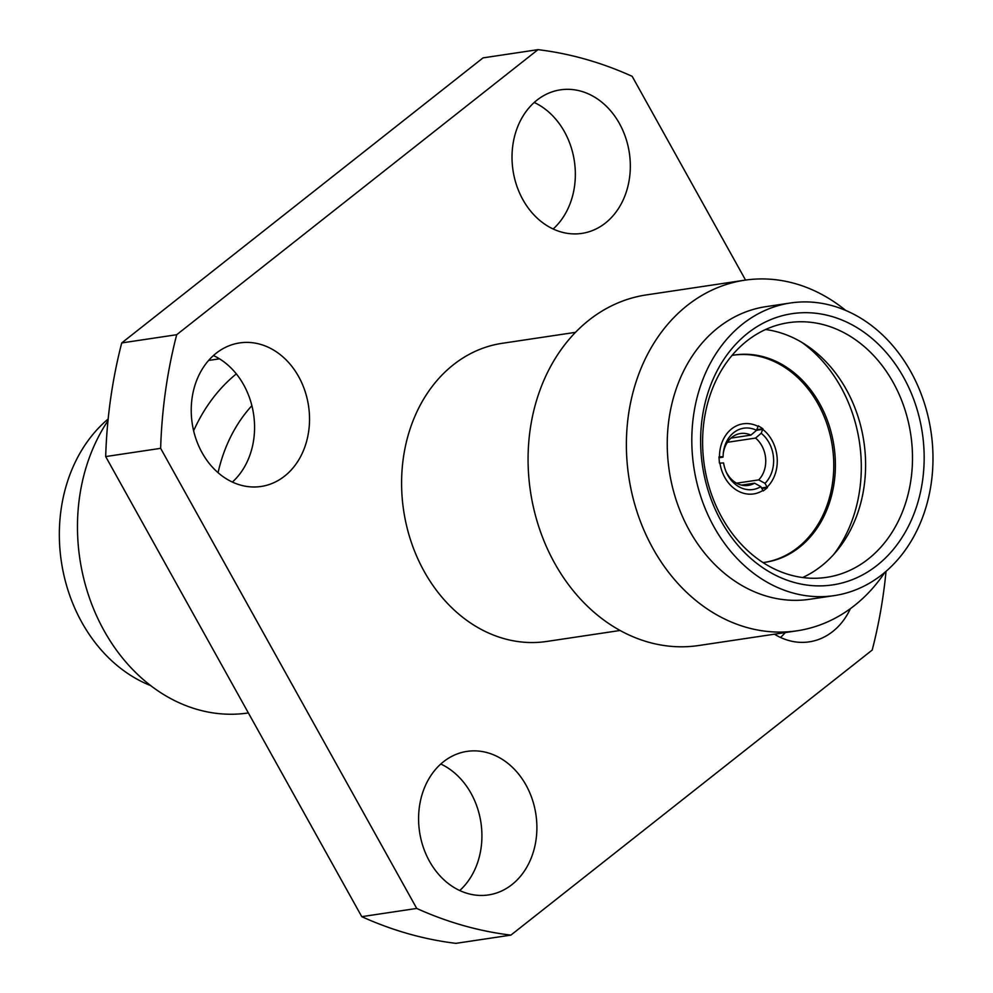 <?xml version="1.0" encoding="UTF-8"?>
<svg xmlns="http://www.w3.org/2000/svg" width="993" height="993" viewBox="0 0 993 993"><rect width="100%" height="100%" fill="white"/><g stroke="black" fill="none" stroke-linecap="round" stroke-linejoin="round"><path stroke-width="1.49" d="M761.867 488.506L767.403 487.675L763.245 490.964L760.824 486.632A31.006 25.123 -98.5 0 1 727.757 475.138A31.006 25.123 -98.5 0 0 760.824 486.632L754.556 483.169A26.24 21.263 -98.5 0 1 748.25 485.416A26.24 21.263 -98.5 0 0 754.556 483.169L741.56 485.118L754.556 483.169L760.824 486.632L762.934 490.418A35.45 28.735 -98.5 0 1 753.625 493.931A35.45 28.735 -98.5 0 1 724.803 477.472A35.45 28.735 -98.5 0 1 719.95 463.086L723.574 462.949L719.428 463.098L718.957 456.867L723.103 456.706A31.006 25.123 -98.5 0 1 723.314 453.019A31.006 25.123 -98.5 0 0 723.103 456.706L719.019 457.748L722.978 457.152L719.478 456.842A35.45 28.735 -98.5 0 1 743.124 423.812A35.45 28.735 -98.5 0 1 758.069 426.394L756.554 430.317L750.907 435.12L730.972 438.112L750.907 435.12A26.24 21.263 -98.5 0 0 740.48 433.519A26.24 21.263 -98.5 0 1 750.907 435.12L756.554 430.317A31.006 25.123 -98.5 0 0 723.314 453.019A31.006 25.123 -98.5 0 1 756.554 430.317L758.292 425.823L762.934 428.777L756.79 429.696M761.569 487.96L767.105 487.129L764.995 483.343A31.006 25.123 -98.5 0 0 761.197 433.271L755.549 438.074A26.24 21.263 -98.5 0 1 761.817 445.708A26.24 21.263 -98.5 0 0 755.549 438.074L727.397 442.295L755.549 438.074L761.197 433.271L762.711 429.348L756.567 430.267M762.934 428.777L761.197 433.271A31.006 25.123 -98.5 0 1 764.995 483.343L758.726 479.88L736.607 483.194L758.726 479.88A26.24 21.263 -98.5 0 0 761.817 445.708A26.24 21.263 -98.5 0 1 758.726 479.88L764.995 483.343L767.403 487.675M748.25 485.416A26.24 21.263 -98.5 0 1 726.913 473.239A26.24 21.263 -98.5 0 1 725.821 471.079A26.24 21.263 -98.5 0 0 726.913 473.239A26.24 21.263 -98.5 0 0 748.25 485.416M727.757 475.138A31.006 25.123 -98.5 0 1 726.119 471.799A31.006 25.123 -98.5 0 1 723.574 462.949A31.006 25.123 -98.5 0 0 726.119 471.799A31.006 25.123 -98.5 0 0 727.757 475.138M762.711 429.348A35.45 28.735 -98.5 0 1 771.946 440.271A35.45 28.735 -98.5 0 1 767.105 487.129M723.239 453.801A26.24 21.263 -98.5 0 1 740.48 433.519A26.24 21.263 -98.5 0 0 723.239 453.801M721.203 521.238A137.121 111.142 81.5 0 0 877.03 565.402A137.121 111.142 81.5 0 0 903.593 377.34A137.121 111.142 81.5 0 0 747.766 333.164A137.121 111.142 81.5 0 0 721.203 521.238M721.923 517.564A128.742 104.352 81.5 0 0 826.61 577.343A128.742 104.352 81.5 0 0 893.179 382.454A128.742 104.352 81.5 0 0 788.492 322.688A128.742 104.352 81.5 0 0 721.923 517.564M802.667 577.516A128.742 104.352 81.5 0 0 846.284 389.479A128.742 104.352 81.5 0 0 765.541 329.515M833.636 554.553A136.562 110.695 81.5 0 0 840.81 386.972A136.562 110.695 81.5 0 0 801.885 342.411M763.021 562.559A104.761 84.914 81.5 0 0 765.504 562.237A104.761 84.914 81.5 0 0 819.672 403.654A104.761 84.914 81.5 0 0 734.485 355.01A104.761 84.914 81.5 0 0 732.015 355.432M764.697 562.361A104.761 84.914 81.5 0 0 818.046 403.903A104.761 84.914 81.5 0 0 733.678 355.134M834.294 595.601L809.729 599.275A147.945 119.917 -98.5 0 1 689.44 530.585A147.945 119.917 -98.5 0 1 765.926 306.651L790.502 302.977A147.945 119.917 -98.5 0 1 910.792 371.667A147.945 119.917 -98.5 0 1 834.294 595.601A147.945 119.917 -98.5 0 1 714.004 526.911A147.945 119.917 -98.5 0 1 790.502 302.977M884.912 572.303A177.251 143.662 -98.5 0 1 797.094 630.803A177.251 143.662 -98.5 0 1 652.972 548.508A177.251 143.662 -98.5 0 1 744.613 280.212A177.251 143.662 -98.5 0 1 845.713 310.424M797.094 630.803L698.787 645.512A177.251 143.662 -98.5 0 1 554.665 563.217A177.251 143.662 -98.5 0 1 646.306 294.921L744.613 280.212M620.104 630.481L546.758 641.453A150.725 122.176 -98.5 0 1 424.21 571.471A150.725 122.176 -98.5 0 1 502.135 343.317L575.481 332.345M248.362 712.924L248.188 712.962A177.251 143.662 -98.5 0 1 104.066 630.667A177.251 143.662 -98.5 0 1 107.989 420.709M150.7 685.604A149.893 121.494 -98.5 0 1 81.836 622.363A149.893 121.494 -98.5 0 1 108.163 418.984M193.635 430.788A177.251 143.662 -98.5 0 1 236.322 373.889M218.063 472.693A150.725 122.176 -98.5 0 1 251.887 405.678M202.113 452.771A72.576 58.823 81.5 0 0 261.122 486.458A72.576 58.823 81.5 0 0 298.645 376.608A72.576 58.823 81.5 0 0 239.636 342.92A72.576 58.823 81.5 0 0 202.113 452.771M213.433 355.544A72.576 58.823 -98.5 0 1 243.682 384.837A72.576 58.823 -98.5 0 1 232.362 482.064M522.901 199.692A72.576 58.823 81.5 0 0 581.91 233.392A72.576 58.823 81.5 0 0 619.433 123.529A72.576 58.823 81.5 0 0 560.424 89.842A72.576 58.823 81.5 0 0 522.901 199.692M534.209 102.465A72.576 58.823 -98.5 0 1 564.458 131.759A72.576 58.823 -98.5 0 1 553.151 228.986M429.472 861.241A72.576 58.823 81.5 0 0 488.482 894.929A72.576 58.823 81.5 0 0 526.005 785.078A72.576 58.823 81.5 0 0 466.995 751.391A72.576 58.823 81.5 0 0 429.472 861.241M440.78 764.014A72.576 58.823 -98.5 0 1 471.03 793.308A72.576 58.823 -98.5 0 1 459.722 890.535M774.453 634.179A72.576 58.823 81.5 0 0 809.258 641.85A72.576 58.823 81.5 0 0 850.418 608.622M785.326 632.553A72.576 58.823 -98.5 0 1 780.498 637.456M105.68 456.569L160.643 448.339L416.725 908.434L361.762 916.663L105.68 456.569A446.602 361.986 -98.5 0 1 121.729 342.933L483.045 57.879L538.02 49.65L176.692 334.715L121.729 342.933M416.725 908.434A446.602 361.986 81.5 0 0 510.886 935.121L455.911 943.35A446.602 361.986 -98.5 0 1 361.762 916.663M510.886 935.121L872.202 650.067A446.602 361.986 81.5 0 0 886.029 571.347M745.557 280.076L632.169 76.337A446.602 361.986 81.5 0 0 538.02 49.65M176.692 334.715A446.602 361.986 81.5 0 0 160.643 448.339M219.478 358.821L208.604 360.447"/></g></svg>
